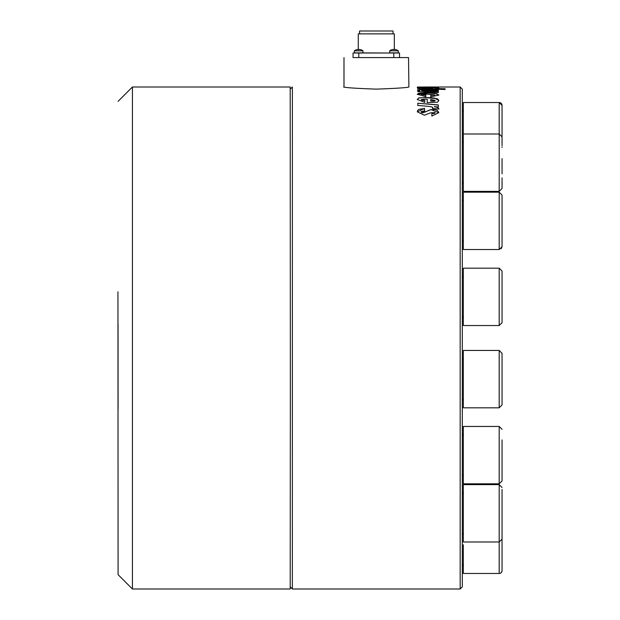 <?xml version="1.0" encoding="UTF-8"?>
<svg xmlns="http://www.w3.org/2000/svg" width="620" height="620" viewBox="0 0 620 620"><rect width="100%" height="100%" fill="white"/><g stroke="black" fill="none" stroke-linecap="round" stroke-linejoin="round"><path stroke-width="0.93" d="M118.048 324.462L118.087 407.387L118.048 324.462M290.354 386.965L290.207 86.994L132.432 86.994L132.432 589L290.207 589L290.354 386.965M117.947 291.826L118.087 574.655L117.947 291.826M118.048 324.004L118.087 409.712L118.048 324.004M355.593 57.59L408.534 57.59L408.89 86.994C406.968 87.699 396.103 88.412 376.286 89.125C356.461 88.412 345.58 87.699 343.635 86.994M460.172 589L462.318 586.846L462.318 89.148L460.172 86.994L460.172 589L292.353 589L292.384 91.791L292.353 86.994L290.222 89.125M424.553 108.392L424.568 110.701L420.972 111.732L425.684 111.685L430.869 109.57L438.821 112.631L431.861 116.064L431.861 113.538L435.225 112.576L430.567 112.84L424.336 115.219L417.307 111.833L424.553 108.392L424.568 110.833M417.307 111.833L417.71 110.391L418.895 109.337L424.553 108.523M425.684 111.685L431.047 109.67L435.116 109.647L437.286 110.329L438.821 112.631M420.972 111.794L421.476 112.546L422.832 112.809L425.684 111.817M431.861 113.538L431.861 114.235M435.225 112.576L434.535 113.429L431.861 113.662M417.826 103.215L438.309 104.919L438.309 106.973L434.395 106.625C437.092 106.973 438.588 107.764 438.89 109.004L432.535 108.562L432.535 108.027C433.457 107.314 431.76 106.733 427.436 106.283L417.826 105.431L417.826 103.215L438.309 105.051M417.826 105.563L417.826 103.354M438.89 109.135C438.588 107.895 437.092 107.105 434.395 106.756L434.395 106.625M432.535 108.159L432.535 108.562M425.506 99.123L421.243 99.58L424.785 100.456L424.785 102.385L417.275 99.471L418.81 97.859L428.769 97.588L434.713 98.123L438.859 100.494L437.526 102.199L427.242 102.61L427.242 99.247L425.506 99.123M417.834 88.18L419.802 88.218C417.097 88.001 416.694 87.769 418.585 87.536L432.636 87.606L438.797 88.087L435.411 88.505L445.098 88.745L445.098 89.481L417.834 88.722L417.834 88.18L419.802 88.218L417.283 87.924M424.072 87.017L426.227 87.04C430.233 86.862 448.593 87.071 431.877 87.397L420.988 87.203M438.836 87.249L431.877 87.164M432.373 87.311L431.877 87.311M417.314 87.064L424.568 87.017M423.995 90.28C420.344 90.373 420.841 90.582 425.475 90.907L438.317 91.411L438.317 92.558L417.826 91.667L417.834 90.722L419.833 90.799L417.384 90.001L425.088 89.451L438.317 89.869L438.317 90.799L421.569 90.535M425.886 95.069L425.886 96.604L417.275 94.279L428.769 92.876L434.721 93.264L438.867 95.054L430.768 96.867L430.768 95.348L434.845 94.976L426.715 94.101L421.352 94.318L425.886 95.069M417.283 94.349L418.795 93.225L425.405 92.876L436.821 93.736L438.859 95.131M430.768 95.348L434.821 95.054M430.768 97.007L430.768 95.488M421.368 94.395L425.886 95.209M423.995 90.419C420.344 90.512 420.841 90.722 425.475 91.047L438.317 91.551M417.834 90.722L417.826 91.667M417.834 90.861L419.833 90.799M417.407 90.063L421.569 89.52L438.317 90.008M445.098 88.885L435.411 88.505M419.802 88.365C417.175 88.156 416.725 87.931 418.446 87.691L438.751 88.156M417.834 88.327L417.834 88.722M426.064 88.079C423.956 87.893 417.221 88.21 425.514 88.427L429.552 88.148M425.514 88.427L433.225 88.118L426.064 87.939C423.956 87.746 417.214 88.071 425.514 88.28C417.214 88.071 423.956 87.746 426.064 87.939M429.358 88.505L433.225 88.118L429.552 88.009M417.771 87.149L420.988 87.141M425.7 87.056L430.001 87.141M424.072 87.164L425.7 87.195M435.24 87.141L438.588 87.188M417.275 99.541L418.779 98.007L425.405 97.534L436.798 98.696L437.906 99.138L438.859 100.595M427.242 102.75L427.242 99.386M421.251 99.65L422.065 100.285L424.785 100.595M435.186 100.525L434.101 101.161L430.699 101.091L435.193 100.456L430.699 99.495L430.699 100.959M408.534 57.59L396.963 57.59M343.992 57.59L343.992 87.04M356.895 49.608L356.895 49.608A7.169 7.169 0 0 0 354.369 50.825L362.971 50.825A7.169 7.169 0 0 0 360.445 49.608L360.437 49.608M359.236 49.608L359.236 49.445A7.13 7.107 -90 0 1 359.259 49.445A7.153 0.395 90 0 1 359.29 49.608L358.228 49.608A7.153 0.395 -90 0 0 358.182 49.445L358.182 49.445A7.153 0.395 -90 0 1 358.236 49.608L359.104 49.608A7.153 0.395 90 0 1 359.158 49.445A7.13 7.13 90 0 0 359.158 49.445A5.789 3.061 -135.8 0 1 359.236 49.453A5.789 3.418 41 0 1 359.522 49.492L359.639 49.492A5.789 3.418 -41 0 0 359.422 49.445L359.422 49.445A7.153 7.138 -90 0 0 359.36 49.445L359.36 49.445M358.058 49.461L358.096 49.453A7.13 7.107 90 0 0 358.073 49.445L358.096 49.445A5.789 3.418 -41 0 0 357.98 49.461L357.972 49.445A5.789 3.061 44.2 0 0 357.972 49.445A7.13 0.643 90 0 1 357.98 49.445L357.98 49.445A5.789 3.061 44.2 0 0 357.787 49.492L357.911 49.492A5.789 3.061 -44.2 0 1 358.159 49.445A7.13 7.13 -90 0 1 358.182 49.445M357.918 49.445L357.918 49.445A7.153 7.138 -90 0 0 356.95 49.608M398.249 50.825L389.647 50.825L389.786 53.002L354.369 52.855L354.369 50.825M393.382 49.608L394.444 49.445A7.13 7.13 90 0 1 394.467 49.445A5.789 3.061 -135.8 0 1 394.522 49.453A7.13 7.107 -90 0 1 394.545 49.445A5.789 3.418 41 0 1 394.646 49.461L394.646 49.445A7.153 7.138 -90 0 1 394.708 49.453L394.708 49.445A7.153 7.138 90 0 1 395.676 49.608L395.669 49.608A7.153 7.138 90 0 0 394.708 49.445A7.153 7.138 -90 0 0 394.646 49.445L394.646 49.445M394.39 49.608A7.153 0.395 90 0 1 394.444 49.445A7.13 7.13 90 0 1 394.467 49.445L394.467 49.445A5.789 3.061 -135.8 0 1 394.522 49.453L394.522 49.445A7.13 7.107 -90 0 1 394.545 49.445A5.789 3.418 41 0 1 394.808 49.492L394.925 49.492A5.789 3.418 -41 0 0 394.708 49.445L394.708 49.445M360.39 49.608A7.153 7.138 90 0 0 359.422 49.445L359.422 49.445M357.98 49.476L357.972 49.445A7.153 7.138 90 0 0 357.012 49.608M395.723 49.608L395.723 49.608A7.169 7.169 0 0 1 398.257 50.825A7.169 7.169 0 0 0 395.723 49.608M394.522 49.608L394.522 49.445A7.153 0.395 90 0 1 394.576 49.608L393.514 49.608A7.153 0.395 -90 0 0 393.46 49.445A7.13 7.13 -90 0 0 393.437 49.445A5.789 3.061 -44.2 0 0 393.196 49.492L393.072 49.492A5.789 3.061 44.2 0 1 393.258 49.445L393.258 49.445A7.153 7.138 90 0 0 392.29 49.608L392.181 49.608A7.169 7.169 0 0 0 389.647 50.825M393.196 49.453L393.196 49.445A7.153 7.138 -90 0 0 392.235 49.608L392.181 49.608M359.561 33.867L394.32 33.867L358.267 33.867L359.561 33.867L359.561 31L393.034 31L359.561 31M388.756 31L376.286 31M394.32 33.867L394.32 49.608M399.536 57.59L399.536 53.002L399.536 57.59L353.051 57.59L353.051 53.002L358.786 53.002L358.786 57.59M399.536 53.002L358.786 53.002M502.053 310.496L502.053 322.679L499.185 325.547L502.053 322.679L502.053 271.048L499.185 268.181L463.326 268.181L463.326 325.547L499.185 325.547L499.185 268.181L502.053 271.048M499.185 249.542L502.053 246.675L502.053 195.044L499.185 192.177L463.326 192.177L463.326 249.542L499.185 249.542L499.185 192.177L502.053 195.044M502.053 202.601L502.053 226.881M502.053 173.817L502.053 158.619M502.053 145.746L502.053 105.392L499.185 102.517L499.185 191.379L463.326 191.379L463.326 102.517L499.185 102.517A2.868 2.868 0 0 1 502.053 105.392L502.053 118.722M502.053 116.668L502.053 105.392L502.053 116.668M462.381 111.569A1.938 1.938 0 0 0 463.326 109.91L462.381 111.569M502.053 186.542L502.053 177.893L502.053 188.503L499.185 191.379L502.053 188.503M502.053 147.49L502.053 146.948L502.053 147.49M501.138 248.775L502.053 246.675L502.053 239.119M502.053 281.263L502.053 283.231M463.326 350.447L499.185 350.447L502.053 353.315L502.053 404.945L502.053 353.315L499.185 350.447L463.326 350.447L463.326 407.821L499.185 407.821L499.185 350.447M502.053 480.95L499.185 483.825L463.326 483.825L463.326 426.452L499.185 426.452L502.053 429.319L499.185 426.452L499.185 483.825L502.053 480.95L502.053 439.936M502.053 495.055L502.053 570.609A2.868 2.868 0 0 1 499.185 573.477L499.185 484.623L502.053 487.49L499.185 484.623L463.326 484.623L463.326 541.989L499.185 541.989L502.053 539.121M462.381 564.425A1.938 1.938 0 0 1 463.326 566.091L463.233 565.494M499.185 573.477L463.326 573.477L463.326 544.786M502.053 489.451L502.053 498.767M502.053 511.252L502.053 525.791M502.053 459.211L502.053 470.34M398.249 52.855L389.654 52.855M361.646 53.049L358.833 53.049M353.051 53.002L353.051 57.59M393.785 53.002L393.785 57.59M399.528 53.002L399.528 57.59M118.087 101.339L132.432 86.994M118.087 574.655L132.432 589M290.222 586.869L292.353 589M424.568 86.994L460.172 86.994M398.257 52.855L398.257 50.825L398.257 52.855M362.832 53.002L362.971 50.825M358.267 49.608L358.267 33.867M393.034 33.867L393.034 31M462.474 316.556L463.326 318.161M462.466 277.171L463.326 275.567M462.458 240.544L463.326 242.156M462.45 201.182L463.326 199.562L462.45 201.182M462.582 182.466L463.326 183.985M462.411 143.034L463.326 141.391M502.053 136.873L499.185 134.005L463.326 134.005M499.185 102.517L463.326 102.517M499.185 192.177L463.326 192.177M499.185 268.181L463.326 268.181M499.185 407.821L502.053 404.945L499.185 407.821M462.799 493.334L463.326 492.009L462.597 493.52M500.991 572.833L501.944 571.369M499.185 484.623L463.326 484.623M462.411 532.96L463.326 534.603M499.185 426.452L463.326 426.452M462.45 474.811L463.326 476.431M462.458 435.449L463.326 433.837M462.466 398.823L463.326 400.427M462.474 359.437L463.326 357.833"/></g></svg>
